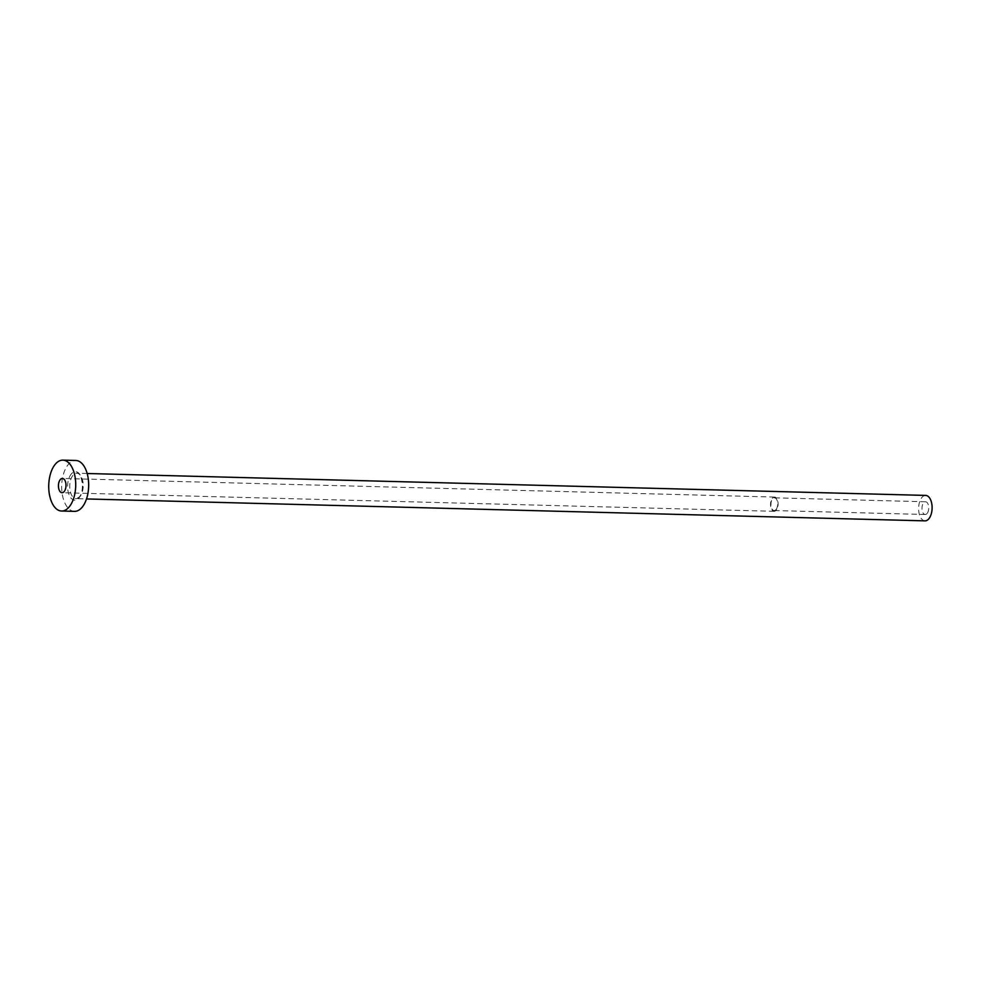 <?xml version="1.0" encoding="UTF-8"?>
<svg xmlns="http://www.w3.org/2000/svg" width="981" height="981" viewBox="0 0 981 981"><rect width="100%" height="100%" fill="white"/><g stroke="black" fill="none" stroke-linecap="round" stroke-linejoin="round"><path stroke-width="0.74" stroke-dasharray="4.91 3.68" d="M775.897 509.691A6.364 3.372 91.5 0 1 774.144 510.549A6.364 3.372 91.5 0 1 771.017 505.804A6.364 3.372 91.5 0 1 772.721 498.691A6.364 3.372 91.5 0 1 774.475 497.833A6.364 3.372 91.5 0 1 777.602 502.579A6.364 3.372 91.5 0 1 775.897 509.691M926.947 513.639A6.364 3.372 91.5 0 1 925.193 514.498A6.364 3.372 91.5 0 1 922.066 509.74A6.364 3.372 91.5 0 1 923.771 502.628A6.364 3.372 91.5 0 1 925.524 501.769A6.364 3.372 91.5 0 1 928.651 506.527A6.364 3.372 91.5 0 1 926.947 513.639M776.094 510.353A7.125 3.777 91.5 0 1 774.132 511.309A7.125 3.777 91.5 0 1 770.625 505.988A7.125 3.777 91.5 0 1 772.538 498.029A7.125 3.777 91.5 0 1 774.5 497.06A7.125 3.777 91.5 0 1 778.007 502.382A7.125 3.777 91.5 0 1 776.094 510.353M925.034 520.862A12.728 6.744 91.5 0 1 918.78 511.359A12.728 6.744 91.5 0 1 922.189 497.134A12.728 6.744 91.5 0 1 925.696 495.417M74.507 511.371A25.457 13.489 91.5 0 1 61.999 492.364A25.457 13.489 91.5 0 1 68.817 463.915A25.457 13.489 91.5 0 1 75.831 460.481M71.613 473.602A14.249 7.554 -88.5 0 0 68.498 493.075A14.249 7.554 -88.5 0 0 78.725 498.25A14.249 7.554 -88.5 0 0 81.84 478.777A14.249 7.554 -88.5 0 0 71.613 473.602M79.645 496.962A12.728 6.744 91.5 0 1 76.138 498.679A12.728 6.744 91.5 0 1 69.884 489.176A12.728 6.744 91.5 0 1 73.293 474.951A12.728 6.744 91.5 0 1 76.8 473.234A12.728 6.744 91.5 0 1 83.054 482.738A12.728 6.744 91.5 0 1 79.645 496.962M925.193 514.498L774.144 510.549M774.132 511.309L62.036 492.707M87.186 473.504L76.8 473.234C81.533 471.138 85.433 491.751 78.909 497.244L76.138 498.679L86.512 498.949M774.5 497.06L62.404 478.458M925.524 501.769L774.475 497.833"/><path stroke-width="1.47" d="M60.442 479.427A7.125 3.777 -88.5 0 0 58.529 487.385A7.125 3.777 -88.5 0 0 62.036 492.707A7.125 3.777 -88.5 0 0 63.998 491.751A7.125 3.777 -88.5 0 0 65.911 483.78A7.125 3.777 -88.5 0 0 62.404 478.458A7.125 3.777 -88.5 0 0 60.442 479.427M87.186 473.504L925.696 495.417A12.728 6.744 91.5 0 1 931.95 504.921A12.728 6.744 91.5 0 1 928.541 519.145A12.728 6.744 91.5 0 1 925.034 520.862L86.512 498.949M62.894 460.138L75.831 460.481A25.457 13.489 91.5 0 1 88.339 479.488A25.457 13.489 91.5 0 1 81.521 507.937A25.457 13.489 91.5 0 1 74.507 511.371L61.558 511.027A25.457 13.489 91.5 0 1 49.05 492.021A25.457 13.489 91.5 0 1 55.868 463.572A25.457 13.489 91.5 0 1 62.894 460.138A25.457 13.489 91.5 0 1 75.402 479.145A25.457 13.489 91.5 0 1 68.572 507.606A25.457 13.489 91.5 0 1 61.558 511.027"/></g></svg>
